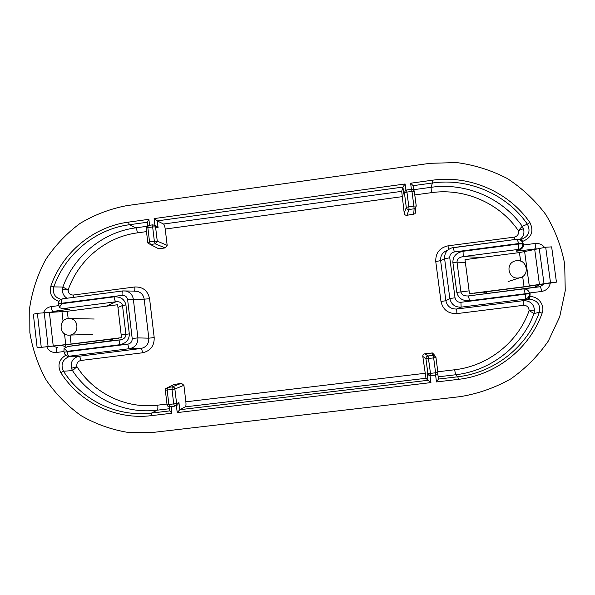 <?xml version="1.0" encoding="UTF-8"?>
<svg xmlns="http://www.w3.org/2000/svg" width="595" height="595" viewBox="0 0 595 595"><rect width="100%" height="100%" fill="white"/><g stroke="black" fill="none" stroke-linecap="round" stroke-linejoin="round"><path stroke-width="0.89" d="M430.044 163.313L456.603 162.561C474.349 164.912 491.187 170.2 507.126 178.426C522.157 188.206 535.061 200.27 545.831 214.609C555.076 229.975 561.368 246.464 564.7 264.076L565.25 290.717L559.709 316.815L548.352 341.009C538.125 355.825 525.638 368.431 510.897 378.829C495.174 387.687 478.425 393.607 460.642 396.582L153.227 432.401L128.066 432.439C111.414 429.657 95.765 424.071 81.128 415.697C67.406 405.872 55.759 393.979 46.187 380.026C38.028 365.174 32.584 349.362 29.854 332.59L29.75 307.295C32.346 290.494 37.641 274.607 45.636 259.651C55.045 245.564 66.514 233.485 80.05 223.422C94.493 214.773 109.971 208.86 126.467 205.692L430.044 163.313M176.321 405.507L175.875 405.559L176.603 403.492L168.883 404.548L167.158 390.045L172 389.457L173.725 403.975L174.513 406.177L177.719 404.868L176.38 405.493L177.228 412.595L179.787 409.71L178.939 402.637L177.719 404.868M173.591 384.638L181.371 383.277L183.907 385.307L185.878 401.804C186.146 404.57 185.975 406.251 185.372 406.839L179.787 409.71L428.013 380.302L425.968 378.279L422.8 356.427L425.946 358.726L433.658 357.9L435.592 372.775L430.49 373.385L428.103 355.974C426.63 356.301 425.908 357.223 425.946 358.726L427.872 373.548L430.036 375.713L430.676 375.72L430.49 373.385L427.872 373.548L427.076 373.058L428.712 375.11M438.433 378.978L437.756 373.556M154.945 225.535L154.112 218.588L157.266 220.879L163.521 224.032C164.272 224.65 164.837 226.323 165.224 229.053L167.173 245.333L157.266 241.161L155.563 226.881L155.064 225.684L152.885 224.821L152.655 226.948L147.858 227.61L149.553 241.92L154.358 241.265L152.655 226.948L155.563 226.881L158.099 227.855L157.273 226.539L152.885 224.821L148.17 225.49M411.413 189.329L410.617 183.215L413.257 185.811M415.407 209.135L415.749 211.761L415.027 213.776L415.488 208.138L416.247 206.041L413.882 206.063L411.971 191.397L406.921 192.088L408.832 206.748L413.882 206.063L414.105 208.8L415.488 208.138M415.027 213.776L406.883 215.331C405.44 215.383 404.555 214.713 404.228 213.322L401.707 191.345L402.919 187.068L405.106 183.974L154.112 218.588M434.417 355.029L432.505 352.984L424.867 353.787C423.447 354.107 422.755 354.984 422.8 356.427M156.455 247.617L158.716 248.792L165.202 247.914L167.173 245.333M514.668 239.554L514.221 237.137C517.657 236.222 519.033 234.051 518.342 230.629L522.261 226.264L527.423 224.203C530.762 231.165 528.829 236.185 521.614 239.279M437.816 371.778L454.625 369.77C488.041 366.066 518.171 342.266 529.104 310.612C528.866 307.109 526.962 305.347 523.377 305.324C523.057 302.61 523.094 301.055 523.481 300.654L528.524 299.211L529.215 296.898L529.981 296.608C538.415 296.213 545.206 305.376 542.134 313.126L539.315 312.33L534.02 313.513C522.083 346.379 490.518 370.893 455.644 374.761L457.845 376.769L458.381 379.357L436.492 381.945L438.478 379.06L457.845 376.769C494.326 372.745 527.267 346.848 539.315 312.33C540.699 304.692 537.471 300.296 529.624 299.144L523.674 299.664L525.459 299.099M534.533 310.88L529.104 310.612L534.02 313.513L534.533 310.88C534.05 304.105 530.368 300.698 523.481 300.654L456.685 309.013C450.802 309.169 447.195 306.418 445.878 300.75L440.977 301.442C442.925 309.772 448.236 313.825 456.893 313.61L456.685 309.013L461.132 307.146L525.578 299.047C525.541 299.575 528.635 297.545 529.178 295.797L529.394 293.595L525.147 294.22C525.482 297.084 525.445 298.727 525.028 299.151L526.017 298.928M68.871 356.249L78.919 356.264C72.843 357.892 70.366 361.901 71.482 368.275L76.956 366.699L72.508 370.611L63.486 371.221C60.564 364.832 62.185 360.079 68.365 356.978L72.583 356.13L68.388 356.234C66.082 355.899 64.729 354.553 64.312 352.195M60.95 299.345C54.777 297.507 52.405 293.365 53.825 286.909L62.899 287.021C74.159 255.768 103.099 232.102 135.667 227.855L129.308 224.732L147.411 222.24L147.805 225.542M146.496 231.611L137.378 232.861C106.148 236.907 78.466 259.874 68.127 290.01L62.899 287.021L62.438 289.542L68.127 290.01C68.299 293.35 70.009 295.023 73.274 295.046L134.753 286.969C134.991 289.386 134.812 290.791 134.225 291.171M520.484 239.488L519.628 239.584L520.484 239.488M522.67 243.556L522.075 241.756C521.919 240.692 520.275 239.852 517.144 239.227L517.01 239.25C517.486 239.428 517.933 240.878 518.334 243.593L518.342 243.593C518.007 240.886 517.613 239.428 517.144 239.227L517.048 239.25M43.561 312.762C44.96 309.296 47.459 307.251 51.058 306.626C51.475 309.415 52.196 310.992 53.223 311.371L51.029 312.271M114.099 296.846C114.508 299.709 115.147 301.338 116.003 301.754C119.662 301.434 121.834 302.684 122.518 305.503L125.917 304.93C124.6 299.255 120.659 296.563 114.099 296.846L61.679 303.695L61.627 303.264L122.154 295.358C121.915 292.718 122.131 291.245 122.815 290.918L126.043 291.052C130.164 292.204 132.596 294.927 133.354 299.24L127.627 299.709L132.194 338.525L137.906 337.886C138.003 343.769 135.251 347.361 129.65 348.655C128.87 348.395 128.282 346.892 127.88 344.148L67.198 351.779L67.153 351.34L119.699 344.736C126.147 343.352 129.353 339.73 129.316 333.877L125.917 304.93M129.316 333.877L125.902 334.368C125.895 337.291 124.08 339.113 120.458 339.849L109.934 340.875L113.132 338.897M53.386 346.119L57.373 347.673C56.436 348.082 56.079 349.689 56.302 352.485C51.877 352.761 48.693 350.849 46.767 346.759M134.18 291.186L137.192 291.319C141.164 292.42 143.499 295.031 144.198 299.166L133.354 299.24L137.906 337.886L148.81 338.183C148.943 343.828 146.303 347.272 140.889 348.506L129.65 348.655L69.243 356.212C68.284 355.981 67.607 354.501 67.198 351.779L64.104 352.21L63.948 350.827L64.067 348.365L67.153 351.34M73.386 345.665L109.934 340.875L110.73 339.202M64.067 348.365L67.889 346.491L73.133 345.702M66.439 308.902L61.062 308.225L59.374 307.459L58.57 303.919L61.627 303.264C61.411 300.639 61.724 299.159 62.579 298.816C59.879 299.426 58.541 301.1 58.555 303.822M59.374 307.459L61.679 303.695M521.399 289.111L540.074 286.753L543.956 284.023M522.648 243.414L522.038 241.696M520.112 248.829L517.769 250.636L516.185 251.209L518.319 249.417L519.688 249.045C521.875 247.914 522.879 246.137 522.678 243.719L518.342 243.593L518.401 244.047L522.693 243.824M68.18 346.446L120.458 339.849C119.699 340.243 119.446 341.872 119.699 344.736M536.764 248.859L516.185 251.209C520.893 250.064 523.347 247.996 523.54 244.991L522.715 245.073M481.586 257.501L463.237 256.586L463.036 251.276L518.401 244.047C518.758 247.029 518.728 248.822 518.319 249.417L463.237 256.586C459.08 257.285 457.005 259.145 457.012 262.142L465.364 262.462M452.884 262.536L457.012 262.142L460.932 291.929L456.811 292.39L452.884 262.536C452.78 256.519 456.164 252.763 463.036 251.276M483.289 292.115L486.829 293.298L486.182 291.751M469.12 290.843L460.932 291.929C461.713 294.845 464.212 296.184 468.429 295.931L535.604 287.14L539.196 284.804M518.334 243.593L454.305 251.96L453.316 247.594L451.769 247.922C446.719 249.818 444.339 253.425 444.614 258.743L449.768 257.784L455.026 297.79L449.835 298.526C451.233 304.432 454.997 307.303 461.132 307.146L460.939 302.29L525.147 294.22L525.087 293.766L469.574 300.75L468.429 295.931L522.559 289.029M410.617 183.215L432.268 180.233C469.254 174.833 508.584 191.642 529.9 222.545C534.079 231.291 531.632 237.591 522.551 241.458L523.54 244.991L535.113 243.481C535.455 246.419 535.403 248.182 534.942 248.77L533.544 249.588M550.301 283.012C549.341 287.727 546.441 290.546 541.599 291.461C541.153 288.553 540.647 286.983 540.074 286.753L535.604 287.14L534.741 285.503M529.327 293.023L529.996 292.918L527.453 289.996M67.004 298.236C63.844 296.265 62.326 293.372 62.438 289.542M71.482 368.275L72.508 370.611C90.574 398.323 124.385 414.313 157.236 410.178L151.539 413.056L169.828 410.892M414.767 194.937L431.412 192.661C464.42 187.879 499.473 202.999 518.342 230.629L523.459 228.681C524.686 233.069 523.496 236.691 519.896 239.554M523.459 228.681L522.261 226.264C502.098 197.741 465.506 182.323 431.078 187.313L432.439 183.007C468.429 177.764 506.702 194.134 527.423 224.203L529.9 222.545M520.58 239.473L521.57 239.287L520.536 239.48L521.703 241.183M122.756 290.933L62.579 298.816L122.815 290.918L135.162 291.111M514.221 237.137L447.99 245.839C439.579 247.795 435.503 253.024 435.756 261.54L440.62 260.64C440.337 255.553 442.62 252.101 447.462 250.287M451.769 247.922L516.981 239.257L453.338 247.602M525.147 294.22C525.563 297.069 525.563 298.705 525.154 299.129M447.99 245.839L448.645 249.454M134.753 286.969C142.867 286.731 147.813 290.65 149.59 298.727L144.198 299.166L148.81 338.183L154.194 337.581C154.365 345.896 150.468 350.968 142.517 352.79C142.145 350.187 141.603 348.759 140.889 348.506L78.919 356.264C79.804 356.487 80.437 357.892 80.816 360.481C77.655 361.321 76.361 363.389 76.956 366.699C93.884 393.54 126.289 409.144 157.772 405.158L166.972 404.057M73.311 297.411L73.274 295.046M64.067 308.604L69.503 309.251L53.223 311.371L58.779 311.914M529.446 293.967L530.13 293.885L529.996 292.918L541.599 291.461M529.215 296.898L528.189 297.515M523.414 244.032L522.737 244.114M521.57 239.287L522.551 241.458L521.845 241.384M529.624 299.144L530.13 293.885M171.152 406.578L171.94 413.22L169.828 410.907L169.337 406.764M151.249 415.667C115.995 420.085 79.775 402.637 60.779 372.649L63.486 371.221C81.976 400.398 117.237 417.37 151.539 413.056L151.249 415.667L171.94 413.22M67.436 356.078L68.365 356.978M128.408 222.136L129.308 224.732C95.319 229.172 65.19 254.132 53.825 286.909L50.873 286.031C62.542 252.362 93.482 226.71 128.408 222.136L148.884 219.317L147.411 222.218M147.805 242.44L147.977 243.095M158.716 248.792L150.416 244.5L149.553 241.92L147.783 242.433L148.021 243.199L150.416 244.5L155.206 243.846L157.266 241.161L154.358 241.265L155.206 243.846L165.202 247.914M154.975 225.572L157.273 226.539M404.228 213.322L406.288 207.387C406.63 208.838 407.553 209.537 409.062 209.485L414.105 208.8L413.696 214.408M411.562 189.329L406.541 189.991L406.921 192.088L404.392 192.773L403.849 194.201L405.351 190.504L404.392 192.773L406.288 207.387L408.832 206.748L409.062 209.485L406.883 215.331M174.833 384.065L165.7 388.557L165.321 390.164L167.158 390.045L167.411 387.479L172.238 386.891L172 389.457L174.878 389.011L176.603 403.492L178.939 402.637M165.544 388.84L165.343 390.156M430.676 375.72L435.756 375.11C437.251 374.776 437.965 373.861 437.927 372.366L435.592 372.775L435.771 375.118L430.029 375.713L430.929 382.6L428.013 380.302L427.076 373.058M70.061 335.089L71.088 344.022L37.15 347.792L33.342 314.22L37.381 313.282L41.233 347.13M118.859 338.176L74.211 343.821L37.15 347.792M71.088 344.022L121.499 337.648L117.639 304.729L67.324 311.259L37.381 313.282M68.046 318.533L70.359 318.57C79.336 319.634 78.971 334.383 69.95 335.097L68.507 335.149C58.965 335.037 58.533 319.322 68.046 318.533M516.475 260.67C527.222 258.832 530.346 275.887 519.599 277.805L518.795 277.947C508.346 279.724 504.887 263.362 515.181 260.937L516.475 260.67M520.595 261.093L519.45 252.585L545.697 247.222L551.647 246.88L556.437 282.127L550.509 282.722L545.697 247.222M474.148 293.268L522.477 287.162L556.437 282.127M519.45 252.585L464.993 259.651L469.485 293.662L524.046 286.76L550.509 282.722M436.492 381.945L435.607 375.133M177.228 412.595L430.929 382.6M60.779 372.649C57.261 365.278 58.927 359.477 65.792 355.237M64.029 351.511L56.302 352.485M51.058 306.626L58.719 305.629M58.957 301.442C51.81 298.816 49.117 293.677 50.873 286.031M149.59 225.274L148.884 219.317M405.916 190.169L405.106 183.974M535.113 243.481C538.996 243.117 542.157 244.433 544.581 247.423M542.134 313.126C529.743 348.618 495.873 375.229 458.381 379.357M183.907 385.307L174.878 389.011C174.558 387.576 173.673 386.869 172.238 386.891L181.371 383.277M435.949 357.446L437.92 372.351M403.849 194.201L402.919 187.068L157.266 220.879L158.099 227.855M432.268 180.233L432.439 183.007L413.272 185.647L413.875 190.296M416.247 206.019L414.343 191.412L413.473 189.857M185.878 401.804L424.994 373.303M456.893 313.61L523.377 305.324M435.756 261.54L440.977 301.442M165.224 229.053L402.071 196.67M149.59 298.727L154.194 337.581M142.517 352.79L80.816 360.481M185.372 406.839L425.968 378.279M438.151 376.836L455.644 374.761L454.625 369.77M157.772 405.158C158.032 407.91 157.854 409.591 157.236 410.178L169.568 408.713M413.763 189.686L431.078 187.313L431.412 192.661M163.521 224.032L401.707 191.345M137.378 232.861C136.991 230.139 136.419 228.473 135.667 227.855L146.563 226.36M63.829 308.545L116.003 301.754L106.163 306.217M117.959 307.444L122.518 305.503L125.902 334.368L121.179 334.925M127.88 344.148C130.818 343.471 132.254 341.597 132.194 338.525M127.627 299.709C126.98 296.719 125.151 295.269 122.154 295.358M444.614 258.743L440.62 260.64L445.878 300.75L449.835 298.526L444.614 258.743M449.768 257.784C449.671 254.623 451.188 252.682 454.305 251.96M460.939 302.29C457.726 302.379 455.755 300.877 455.026 297.79M469.574 300.75C462.523 301.04 458.269 298.251 456.811 292.39M61.471 345.316L65.063 346.543L66.038 344.81M523.771 288.947C526.806 288.932 528.665 290.375 529.349 293.276L525.087 293.766C524.641 290.806 524.158 289.207 523.63 288.962L521.436 289.103M529.349 293.194L530.019 293.104M523.518 244.805L522.73 244.902M424.867 353.787L428.103 355.974L433.19 355.356L433.658 357.9L435.986 357.513L433.993 355.386L433.19 355.356L431.732 352.954M174.476 406.177L169.679 406.749L168.883 404.548L167.039 404.637L165.328 390.201M147.768 242.336L146.087 228.16L147.858 227.61L148.096 225.483L146.073 228.056M415.414 208.213L416.21 205.989L414.298 191.345C413.941 189.924 413.034 189.24 411.584 189.299L411.971 191.397L414.343 191.412M61.977 311.773L63.055 321.166M64.505 333.788L65.748 344.631M67.324 311.259L68.157 318.518M49.392 312.345L53.215 345.836M44.231 312.702L48.076 346.379M529.275 286.031L524.649 251.722M524.046 286.76L522.663 276.497M539.427 284.358L534.697 249.312M544.016 283.659L539.241 248.39M524.307 299.545L525.578 299.047M517.769 250.636L519.688 249.045M64.104 352.21C64.565 354.59 66.015 355.936 68.455 356.241M520.142 248.822L517.71 250.666M413.837 190.244L413.22 185.528M167.046 404.682C167.366 406.095 168.244 406.779 169.679 406.749L174.513 406.177L175.934 405.485M429.434 375.319L430.059 375.713M438.455 379.156L437.734 373.615M435.771 375.118C437.221 374.798 437.927 373.883 437.898 372.388L435.957 357.543L432.505 352.991M94.226 319.017L70.359 318.57M92.515 334.301L69.95 335.097M508.056 281.576L519.599 277.805"/></g></svg>
